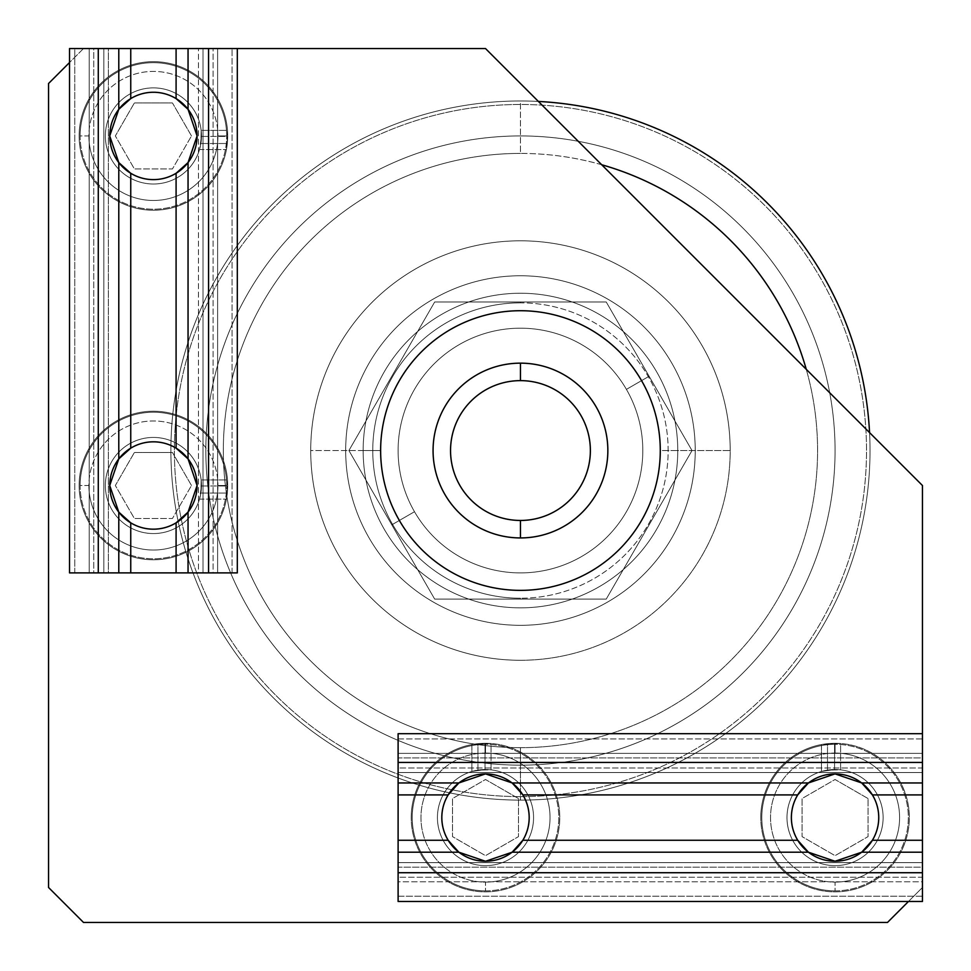 <?xml version="1.0" encoding="UTF-8"?>
<svg xmlns="http://www.w3.org/2000/svg" width="971" height="971" viewBox="0 0 971 971"><rect width="100%" height="100%" fill="white"/><g stroke="black" fill="none" stroke-linecap="round" stroke-linejoin="round"><path stroke-width="0.73" stroke-dasharray="4.86 3.64" d="M607.846 450.544A87.39 87.39 0 0 0 520.456 363.154A87.39 87.39 0 0 0 433.066 450.544A87.39 87.39 0 0 1 520.456 363.154A87.39 87.39 0 0 1 607.846 450.544A87.39 87.39 0 0 1 520.456 537.934A87.39 87.39 0 0 1 433.066 450.544A87.39 87.39 0 0 1 520.456 363.154A87.39 87.39 0 0 1 607.846 450.544A87.39 87.39 0 0 0 520.456 363.154A87.39 87.39 0 0 0 433.066 450.544A87.39 87.39 0 0 0 520.456 537.934A87.39 87.39 0 0 0 607.846 450.544A87.39 87.39 0 0 1 520.456 537.934A87.39 87.39 0 0 1 433.066 450.544A87.39 87.39 0 0 0 520.456 537.934A87.39 87.39 0 0 0 607.846 450.544A87.39 87.39 0 0 1 520.456 537.934A87.39 87.39 0 0 1 433.066 450.544A87.39 87.39 0 0 1 520.456 363.154A87.39 87.39 0 0 1 607.846 450.544A87.39 87.39 0 0 0 520.456 363.154A87.39 87.39 0 0 0 433.066 450.544A87.39 87.39 0 0 0 520.456 537.934A87.39 87.39 0 0 0 607.846 450.544A87.39 87.39 0 0 0 520.456 363.154A87.39 87.39 0 0 0 433.066 450.544A87.39 87.39 0 0 1 520.456 363.154A87.39 87.39 0 0 1 607.846 450.544A87.39 87.39 0 0 1 520.456 537.934A87.39 87.39 0 0 1 433.066 450.544A87.39 87.39 0 0 1 520.456 363.154A87.39 87.39 0 0 1 607.846 450.544A87.39 87.39 0 0 0 520.456 363.154A87.39 87.39 0 0 0 433.066 450.544A87.39 87.39 0 0 0 520.456 537.934A87.39 87.39 0 0 0 607.846 450.544A87.39 87.39 0 0 1 520.456 537.934A87.39 87.39 0 0 1 433.066 450.544A87.39 87.39 0 0 0 520.456 537.934A87.39 87.39 0 0 0 607.846 450.544M363.154 450.544L380.632 450.544A139.824 139.824 0 0 0 520.456 590.368A139.824 139.824 0 0 0 660.28 450.544L677.758 450.544A157.302 157.302 0 0 1 520.456 607.846A157.302 157.302 0 0 1 363.154 450.544A157.302 157.302 0 0 1 520.456 293.242A157.302 157.302 0 0 1 677.758 450.544A157.302 157.302 0 0 0 520.456 293.242A157.302 157.302 0 0 0 363.154 450.544A157.302 157.302 0 0 0 520.456 607.846A157.302 157.302 0 0 0 677.758 450.544L730.192 450.544A209.736 209.736 0 0 0 520.456 240.808A209.736 209.736 0 0 0 310.72 450.544A209.736 209.736 0 0 0 520.456 660.28A209.736 209.736 0 0 0 730.192 450.544A209.736 209.736 0 0 1 520.456 660.28A209.736 209.736 0 0 1 310.72 450.544L363.154 450.544A157.302 157.302 0 0 0 520.456 607.846A157.302 157.302 0 0 0 677.758 450.544A157.302 157.302 0 0 1 520.456 607.846A157.302 157.302 0 0 1 363.154 450.544A157.302 157.302 0 0 1 520.456 293.242A157.302 157.302 0 0 1 677.758 450.544L660.28 450.544A139.824 139.824 0 0 0 520.456 310.72A139.824 139.824 0 0 0 380.632 450.544A139.824 139.824 0 0 0 520.456 590.368A139.824 139.824 0 0 0 660.28 450.544A139.824 139.824 0 0 1 520.456 590.368A139.824 139.824 0 0 1 380.632 450.544A139.824 139.824 0 0 1 520.456 310.72A139.824 139.824 0 0 1 660.28 450.544A139.824 139.824 0 0 1 520.456 590.368A139.824 139.824 0 0 1 380.632 450.544A139.824 139.824 0 0 1 520.456 310.72A139.824 139.824 0 0 1 660.28 450.544A139.824 139.824 0 0 0 520.456 310.72A139.824 139.824 0 0 0 380.632 450.544L310.72 450.544A209.736 209.736 0 0 1 520.456 240.808A209.736 209.736 0 0 1 730.192 450.544L677.758 450.544A157.302 157.302 0 0 0 520.456 293.242A157.302 157.302 0 0 0 363.154 450.544M83.506 48.55L48.55 83.506L48.55 887.494L83.506 922.45L887.494 922.45L922.45 887.494L908.468 901.476L922.45 887.494L922.45 485.5L485.5 48.55L83.506 48.55L485.5 48.55L922.45 485.5L922.45 887.494L887.494 922.45L83.506 922.45L48.55 887.494L48.55 83.506L83.506 48.55M922.45 733.688L922.45 887.494L922.45 733.688L398.11 733.688L398.11 896.233L922.45 896.233L922.45 901.476L398.11 901.476L398.11 896.233L398.11 901.476L922.45 901.476L922.45 733.688L398.11 733.688L922.45 733.688L922.45 738.931L398.11 738.931L398.11 733.688M201.483 485.5A48.065 48.065 0 0 0 153.418 437.435A48.065 48.065 0 0 0 105.354 485.5A48.065 48.065 0 0 1 153.418 437.435A48.065 48.065 0 0 1 201.483 485.5A48.065 48.065 0 0 0 153.418 437.435A48.065 48.065 0 0 0 105.354 485.5A48.065 48.065 0 0 0 153.418 533.565A48.065 48.065 0 0 0 201.483 485.5A48.065 48.065 0 0 1 153.418 533.565A48.065 48.065 0 0 1 105.354 485.5A48.065 48.065 0 0 1 153.418 437.435A48.065 48.065 0 0 1 201.483 485.5A48.065 48.065 0 0 1 153.418 533.565A48.065 48.065 0 0 1 105.354 485.5A48.065 48.065 0 0 0 153.418 533.565A48.065 48.065 0 0 0 201.483 485.5M533.565 817.582A48.065 48.065 0 0 0 485.5 769.518A48.065 48.065 0 0 0 437.435 817.582A48.065 48.065 0 0 1 485.5 769.518A48.065 48.065 0 0 1 533.565 817.582A48.065 48.065 0 0 0 485.5 769.518A48.065 48.065 0 0 0 437.435 817.582A48.065 48.065 0 0 0 485.5 865.647A48.065 48.065 0 0 0 533.565 817.582A48.065 48.065 0 0 1 485.5 865.647A48.065 48.065 0 0 1 437.435 817.582A48.065 48.065 0 0 1 485.5 769.518A48.065 48.065 0 0 1 533.565 817.582A48.065 48.065 0 0 1 485.5 865.647A48.065 48.065 0 0 1 437.435 817.582A48.065 48.065 0 0 0 485.5 865.647A48.065 48.065 0 0 0 533.565 817.582A48.065 48.065 0 0 1 485.5 865.647A48.065 48.065 0 0 1 471.882 771.484L471.882 744.563A74.282 74.282 0 0 0 485.5 891.864A74.282 74.282 0 0 0 559.782 817.582A74.282 74.282 0 0 0 477.938 743.689L477.938 770.112A48.065 48.065 0 0 1 533.565 817.582A48.065 48.065 0 0 0 491.059 769.845L491.059 743.507A74.282 74.282 0 0 1 559.782 817.582A74.282 74.282 0 0 1 485.5 891.864A74.282 74.282 0 0 1 411.219 817.582A74.282 74.282 0 0 1 485.002 743.301L485.002 769.518A48.065 48.065 0 0 0 437.435 817.582A48.065 48.065 0 0 0 485.5 865.647A48.065 48.065 0 0 0 533.565 817.582A48.065 48.065 0 0 0 477.938 770.112L491.059 769.845A48.065 48.065 0 0 1 533.565 817.582A48.065 48.065 0 0 1 485.5 865.647A48.065 48.065 0 0 1 437.435 817.582A48.065 48.065 0 0 1 485.002 769.518L485.002 743.301A74.282 74.282 0 0 0 411.219 817.582A74.282 74.282 0 0 1 471.882 744.563L485.002 743.301L471.882 744.563L471.882 771.484L485.002 769.518L471.882 771.484A48.065 48.065 0 0 0 485.5 865.647A48.065 48.065 0 0 0 533.565 817.582M883.125 817.582A48.065 48.065 0 0 0 835.06 769.518A48.065 48.065 0 0 0 786.995 817.582A48.065 48.065 0 0 1 835.06 769.518A48.065 48.065 0 0 1 883.125 817.582A48.065 48.065 0 0 0 835.06 769.518A48.065 48.065 0 0 0 786.995 817.582A48.065 48.065 0 0 0 835.06 865.647A48.065 48.065 0 0 0 883.125 817.582A48.065 48.065 0 0 1 835.06 865.647A48.065 48.065 0 0 1 786.995 817.582A48.065 48.065 0 0 1 835.06 769.518A48.065 48.065 0 0 1 883.125 817.582A48.065 48.065 0 0 1 835.06 865.647A48.065 48.065 0 0 1 786.995 817.582A48.065 48.065 0 0 0 835.06 865.647A48.065 48.065 0 0 0 883.125 817.582A48.065 48.065 0 0 1 835.06 865.647A48.065 48.065 0 0 1 821.442 771.484L821.442 744.563A74.282 74.282 0 0 0 835.06 891.864A74.282 74.282 0 0 0 909.342 817.582A74.282 74.282 0 0 0 827.498 743.689L827.498 770.112A48.065 48.065 0 0 1 883.125 817.582A48.065 48.065 0 0 0 840.619 769.845L840.619 743.507A74.282 74.282 0 0 1 909.342 817.582A74.282 74.282 0 0 1 835.06 891.864A74.282 74.282 0 0 1 760.779 817.582A74.282 74.282 0 0 1 834.562 743.301L834.562 769.518A48.065 48.065 0 0 0 786.995 817.582A48.065 48.065 0 0 0 835.06 865.647A48.065 48.065 0 0 0 883.125 817.582A48.065 48.065 0 0 0 827.498 770.112L840.619 769.845A48.065 48.065 0 0 1 883.125 817.582A48.065 48.065 0 0 1 835.06 865.647A48.065 48.065 0 0 1 786.995 817.582A48.065 48.065 0 0 1 834.562 769.518L834.562 743.301A74.282 74.282 0 0 0 760.779 817.582A74.282 74.282 0 0 1 821.442 744.563L834.562 743.301L821.442 744.563L821.442 771.484L834.562 769.518L821.442 771.484A48.065 48.065 0 0 0 835.06 865.647A48.065 48.065 0 0 0 883.125 817.582M201.483 135.94A48.065 48.065 0 0 0 153.418 87.876A48.065 48.065 0 0 0 105.354 135.94A48.065 48.065 0 0 1 153.418 87.876A48.065 48.065 0 0 1 201.483 135.94A48.065 48.065 0 0 0 153.418 87.876A48.065 48.065 0 0 0 105.354 135.94A48.065 48.065 0 0 0 153.418 184.005A48.065 48.065 0 0 0 201.483 135.94A48.065 48.065 0 0 1 153.418 184.005A48.065 48.065 0 0 1 105.354 135.94A48.065 48.065 0 0 1 153.418 87.876A48.065 48.065 0 0 1 201.483 135.94A48.065 48.065 0 0 1 153.418 184.005A48.065 48.065 0 0 1 105.354 135.94A48.065 48.065 0 0 0 153.418 184.005A48.065 48.065 0 0 0 201.483 135.94M109.723 135.94A43.695 43.695 0 0 0 153.418 179.635A43.695 43.695 0 0 0 197.113 135.94A43.695 43.695 0 0 1 153.418 179.635A43.695 43.695 0 0 1 109.723 135.94A43.695 43.695 0 0 1 153.418 92.245A43.695 43.695 0 0 1 197.113 135.94A43.695 43.695 0 0 0 153.418 92.245A43.695 43.695 0 0 0 118.79 162.582A43.695 43.695 0 0 1 118.79 109.298A43.695 43.695 0 0 0 109.723 135.94M226.692 135.94A73.274 73.274 0 0 0 153.418 62.666A73.274 73.274 0 0 0 80.144 135.94A73.274 73.274 0 0 0 153.418 209.214A73.274 73.274 0 0 0 226.692 135.94A73.274 73.274 0 0 1 153.418 209.214A73.274 73.274 0 0 1 80.144 135.94A73.274 73.274 0 0 0 153.418 209.214A73.274 73.274 0 0 0 226.692 135.94A73.274 73.274 0 0 1 153.418 209.214A73.274 73.274 0 0 1 80.144 135.94L88.883 135.94A64.535 64.535 0 0 0 153.418 200.475A64.535 64.535 0 0 0 217.953 135.94L226.692 135.94A73.274 73.274 0 0 0 153.418 62.666A73.274 73.274 0 0 0 80.144 135.94A73.274 73.274 0 0 1 153.418 62.666A73.274 73.274 0 0 1 226.692 135.94L217.953 135.94A64.535 64.535 0 0 1 153.418 200.475A64.535 64.535 0 0 1 88.883 135.94A64.535 64.535 0 0 1 153.418 71.405A64.535 64.535 0 0 1 217.953 135.94A64.535 64.535 0 0 0 153.418 71.405A64.535 64.535 0 0 0 88.883 135.94L80.144 135.94A73.274 73.274 0 0 1 153.418 62.666A73.274 73.274 0 0 1 226.692 135.94M191.493 135.94L172.462 102.962L134.374 102.962L115.343 135.94L134.374 168.918L172.462 168.918L191.493 135.94L172.462 102.962L191.493 135.94L172.462 168.918L191.493 135.94L172.462 168.918L134.374 168.918L172.462 168.918L134.374 168.918L115.343 135.94L134.374 168.918L115.343 135.94L134.374 102.962L115.343 135.94L134.374 102.962L172.462 102.962L134.374 102.962L172.462 102.962L191.493 135.94M226.437 149.558L227.7 136.438L201.483 136.438L199.516 149.558L226.437 149.558L199.516 149.558A48.065 48.065 0 0 1 105.354 135.94A48.065 48.065 0 0 1 153.418 87.876A48.065 48.065 0 0 1 200.888 143.502L201.155 130.381L227.493 130.381L227.311 143.502L200.888 143.502L227.311 143.502L227.493 130.381A74.282 74.282 0 0 0 153.418 61.659A74.282 74.282 0 0 1 227.311 143.502A74.282 74.282 0 0 0 153.418 61.659A74.282 74.282 0 0 0 79.137 135.94A74.282 74.282 0 0 0 226.437 149.558A74.282 74.282 0 0 1 79.137 135.94A74.282 74.282 0 0 1 153.418 61.659A74.282 74.282 0 0 1 227.493 130.381L201.155 130.381A48.065 48.065 0 0 0 153.418 87.876A48.065 48.065 0 0 0 105.354 135.94A48.065 48.065 0 0 0 153.418 184.005A48.065 48.065 0 0 0 201.483 136.438L227.7 136.438A74.282 74.282 0 0 1 153.418 210.221A74.282 74.282 0 0 0 227.7 136.438L226.437 149.558M153.418 184.005A48.065 48.065 0 0 0 199.516 149.558L201.483 136.438A48.065 48.065 0 0 1 153.418 184.005A48.065 48.065 0 0 1 105.354 135.94A48.065 48.065 0 0 1 153.418 87.876A48.065 48.065 0 0 0 105.354 135.94A48.065 48.065 0 0 0 153.418 184.005M153.418 210.221A74.282 74.282 0 0 1 79.137 135.94A74.282 74.282 0 0 1 153.418 61.659A74.282 74.282 0 0 0 79.137 135.94A74.282 74.282 0 0 0 153.418 210.221M200.888 143.502A48.065 48.065 0 0 0 153.418 87.876A48.065 48.065 0 0 1 201.155 130.381L200.888 143.502M109.723 485.5A43.695 43.695 0 0 0 153.418 529.195A43.695 43.695 0 0 0 197.113 485.5A43.695 43.695 0 0 1 153.418 529.195A43.695 43.695 0 0 1 109.723 485.5A43.695 43.695 0 0 1 153.418 441.805A43.695 43.695 0 0 1 197.113 485.5A43.695 43.695 0 0 0 153.418 441.805A43.695 43.695 0 0 0 118.79 512.142A43.695 43.695 0 0 1 118.79 458.858A43.695 43.695 0 0 0 109.723 485.5M226.692 485.5A73.274 73.274 0 0 0 153.418 412.226A73.274 73.274 0 0 0 80.144 485.5A73.274 73.274 0 0 0 153.418 558.774A73.274 73.274 0 0 0 226.692 485.5A73.274 73.274 0 0 1 153.418 558.774A73.274 73.274 0 0 1 80.144 485.5A73.274 73.274 0 0 0 153.418 558.774A73.274 73.274 0 0 0 226.692 485.5A73.274 73.274 0 0 1 153.418 558.774A73.274 73.274 0 0 1 80.144 485.5L88.883 485.5A64.535 64.535 0 0 0 153.418 550.035A64.535 64.535 0 0 0 217.953 485.5L226.692 485.5A73.274 73.274 0 0 0 153.418 412.226A73.274 73.274 0 0 0 80.144 485.5A73.274 73.274 0 0 1 153.418 412.226A73.274 73.274 0 0 1 226.692 485.5L217.953 485.5A64.535 64.535 0 0 1 153.418 550.035A64.535 64.535 0 0 1 88.883 485.5A64.535 64.535 0 0 1 153.418 420.965A64.535 64.535 0 0 1 217.953 485.5A64.535 64.535 0 0 0 153.418 420.965A64.535 64.535 0 0 0 88.883 485.5L80.144 485.5A73.274 73.274 0 0 1 153.418 412.226A73.274 73.274 0 0 1 226.692 485.5M191.493 485.5L172.462 452.522L134.374 452.522L115.343 485.5L134.374 518.478L172.462 518.478L191.493 485.5L172.462 452.522L191.493 485.5L172.462 518.478L191.493 485.5L172.462 518.478L134.374 518.478L172.462 518.478L134.374 518.478L115.343 485.5L134.374 518.478L115.343 485.5L134.374 452.522L115.343 485.5L134.374 452.522L172.462 452.522L134.374 452.522L172.462 452.522L191.493 485.5M226.437 499.118L227.7 485.998L201.483 485.998L199.516 499.118L226.437 499.118L199.516 499.118A48.065 48.065 0 0 1 105.354 485.5A48.065 48.065 0 0 1 153.418 437.435A48.065 48.065 0 0 1 200.888 493.062L201.155 479.941L227.493 479.941L227.311 493.062L200.888 493.062L227.311 493.062L227.493 479.941A74.282 74.282 0 0 0 153.418 411.219A74.282 74.282 0 0 1 227.311 493.062A74.282 74.282 0 0 0 153.418 411.219A74.282 74.282 0 0 0 79.137 485.5A74.282 74.282 0 0 0 226.437 499.118A74.282 74.282 0 0 1 79.137 485.5A74.282 74.282 0 0 1 153.418 411.219A74.282 74.282 0 0 1 227.493 479.941L201.155 479.941A48.065 48.065 0 0 0 153.418 437.435A48.065 48.065 0 0 0 105.354 485.5A48.065 48.065 0 0 0 153.418 533.565A48.065 48.065 0 0 0 201.483 485.998L227.7 485.998A74.282 74.282 0 0 1 153.418 559.782A74.282 74.282 0 0 0 227.7 485.998L226.437 499.118M153.418 533.565A48.065 48.065 0 0 0 199.516 499.118L201.483 485.998A48.065 48.065 0 0 1 153.418 533.565A48.065 48.065 0 0 1 105.354 485.5A48.065 48.065 0 0 1 153.418 437.435A48.065 48.065 0 0 0 105.354 485.5A48.065 48.065 0 0 0 153.418 533.565M153.418 559.782A74.282 74.282 0 0 1 79.137 485.5A74.282 74.282 0 0 1 153.418 411.219A74.282 74.282 0 0 0 79.137 485.5A74.282 74.282 0 0 0 153.418 559.782M200.888 493.062A48.065 48.065 0 0 0 153.418 437.435A48.065 48.065 0 0 1 201.155 479.941L200.888 493.062M197.113 135.94A43.695 43.695 0 0 1 188.046 162.582A43.695 43.695 0 0 0 188.046 109.298A43.695 43.695 0 0 1 197.113 135.94M176.091 173.287A43.695 43.695 0 0 1 130.745 173.287A43.695 43.695 0 0 0 176.091 173.287M237.312 572.89L232.069 572.89L237.312 572.89L237.312 48.55L237.312 572.89L237.312 48.55L232.069 48.55L237.312 48.55M232.069 572.89L232.069 48.55L232.069 572.89L217.625 572.89L217.625 48.55L232.069 48.55L217.625 48.55L217.625 572.89L213.086 572.89L213.086 48.55L217.625 48.55L213.086 48.55L213.086 572.89L203 572.89L203 48.55L213.086 48.55L203 48.55L203 572.89L198.46 572.89L198.46 48.55L203 48.55L198.46 48.55L198.46 572.89L108.376 572.89L108.376 48.55L198.46 48.55L108.376 48.55L108.376 572.89L103.836 572.89L103.836 48.55L108.376 48.55L103.836 48.55L103.836 572.89L93.75 572.89L93.75 48.55L103.836 48.55L93.75 48.55L93.75 572.89L89.211 572.89L89.211 48.55L93.75 48.55L89.211 48.55L89.211 572.89L74.767 572.89L74.767 48.55L89.211 48.55L69.524 48.55L69.524 572.89L232.069 572.89M130.745 522.847A43.695 43.695 0 0 0 176.091 522.847A43.695 43.695 0 0 1 130.745 522.847M188.046 512.142A43.695 43.695 0 0 0 188.046 458.858A43.695 43.695 0 0 1 188.046 512.142M176.091 448.153A43.695 43.695 0 0 0 130.745 448.153A43.695 43.695 0 0 1 176.091 448.153M176.091 98.593A43.695 43.695 0 0 0 130.745 98.593A43.695 43.695 0 0 1 176.091 98.593M69.524 48.55L74.767 48.55L74.767 572.89L69.524 572.89L69.524 48.55M835.06 890.856A73.274 73.274 0 0 0 908.334 817.582A73.274 73.274 0 0 0 835.06 744.308A73.274 73.274 0 0 0 761.786 817.582A73.274 73.274 0 0 0 835.06 890.856A73.274 73.274 0 0 0 908.334 817.582A73.274 73.274 0 0 0 835.06 744.308A73.274 73.274 0 0 1 908.334 817.582A73.274 73.274 0 0 1 835.06 890.856L835.06 882.117A64.535 64.535 0 0 0 899.595 817.582A64.535 64.535 0 0 0 835.06 753.047L835.06 744.308A73.274 73.274 0 0 1 908.334 817.582A73.274 73.274 0 0 1 835.06 890.856A73.274 73.274 0 0 1 761.786 817.582A73.274 73.274 0 0 1 835.06 744.308A73.274 73.274 0 0 0 761.786 817.582A73.274 73.274 0 0 0 835.06 890.856A73.274 73.274 0 0 1 761.786 817.582A73.274 73.274 0 0 1 835.06 744.308L835.06 753.047A64.535 64.535 0 0 1 899.595 817.582A64.535 64.535 0 0 1 835.06 882.117A64.535 64.535 0 0 1 770.525 817.582A64.535 64.535 0 0 1 835.06 753.047A64.535 64.535 0 0 0 770.525 817.582A64.535 64.535 0 0 0 835.06 882.117L835.06 890.856M872.407 840.255A43.695 43.695 0 0 0 872.407 794.909A43.695 43.695 0 0 1 835.06 861.277A43.695 43.695 0 0 1 791.365 817.582A43.695 43.695 0 0 1 835.06 773.887A43.695 43.695 0 0 1 878.755 817.582A43.695 43.695 0 0 1 835.06 861.277A43.695 43.695 0 0 0 878.755 817.582A43.695 43.695 0 0 0 835.06 773.887A43.695 43.695 0 0 0 791.365 817.582A43.695 43.695 0 0 0 861.702 852.21M868.038 798.538L835.06 779.507L802.082 798.538L802.082 836.626L835.06 855.657L868.038 836.626L868.038 798.538L835.06 779.507L868.038 798.538L868.038 836.626L835.06 855.657L802.082 836.626L802.082 798.538L835.06 779.507L802.082 798.538L802.082 836.626L835.06 855.657L868.038 836.626L868.038 798.538L868.038 836.626L835.06 855.657L802.082 836.626L802.082 798.538L835.06 779.507L868.038 798.538M827.498 743.689L840.619 743.507L840.619 769.845L827.498 770.112L827.498 743.689A74.282 74.282 0 0 1 909.342 817.582A74.282 74.282 0 0 1 835.06 891.864A74.282 74.282 0 0 1 760.779 817.582A74.282 74.282 0 0 0 835.06 891.864A74.282 74.282 0 0 0 909.342 817.582A74.282 74.282 0 0 0 840.619 743.507L827.498 743.689M797.713 794.909A43.695 43.695 0 0 0 797.713 840.255A43.695 43.695 0 0 1 861.702 782.954A43.695 43.695 0 0 0 808.418 782.954M922.45 753.375L922.45 757.914L398.11 757.914L398.11 753.375L922.45 753.375L398.11 753.375L398.11 738.931L922.45 738.931M922.45 757.914L922.45 768L398.11 768L398.11 757.914L922.45 757.914M922.45 768L922.45 772.54L398.11 772.54L398.11 768L922.45 768M922.45 772.54L922.45 862.624L398.11 862.624L398.11 772.54L922.45 772.54M448.153 794.909A43.695 43.695 0 0 0 448.153 840.255A43.695 43.695 0 0 1 512.142 782.954A43.695 43.695 0 0 0 458.858 782.954M522.847 840.255A43.695 43.695 0 0 0 522.847 794.909A43.695 43.695 0 0 1 458.858 852.21A43.695 43.695 0 0 0 512.142 852.21M808.418 852.21A43.695 43.695 0 0 0 835.06 861.277A43.695 43.695 0 0 1 808.418 852.21M922.45 862.624L922.45 867.164L398.11 867.164L398.11 862.624L922.45 862.624M922.45 867.164L922.45 877.25L398.11 877.25L398.11 867.164L922.45 867.164M922.45 877.25L922.45 881.789L398.11 881.789L398.11 877.25L922.45 877.25M922.45 896.233L398.11 896.233L398.11 881.789L922.45 881.789M485.5 890.856A73.274 73.274 0 0 0 558.774 817.582A73.274 73.274 0 0 0 485.5 744.308A73.274 73.274 0 0 0 412.226 817.582A73.274 73.274 0 0 0 485.5 890.856A73.274 73.274 0 0 0 558.774 817.582A73.274 73.274 0 0 0 485.5 744.308A73.274 73.274 0 0 1 558.774 817.582A73.274 73.274 0 0 1 485.5 890.856L485.5 882.117A64.535 64.535 0 0 0 550.035 817.582A64.535 64.535 0 0 0 485.5 753.047L485.5 744.308A73.274 73.274 0 0 1 558.774 817.582A73.274 73.274 0 0 1 485.5 890.856A73.274 73.274 0 0 1 412.226 817.582A73.274 73.274 0 0 1 485.5 744.308A73.274 73.274 0 0 0 412.226 817.582A73.274 73.274 0 0 0 485.5 890.856A73.274 73.274 0 0 1 412.226 817.582A73.274 73.274 0 0 1 485.5 744.308L485.5 753.047A64.535 64.535 0 0 1 550.035 817.582A64.535 64.535 0 0 1 485.5 882.117A64.535 64.535 0 0 1 420.965 817.582A64.535 64.535 0 0 1 485.5 753.047A64.535 64.535 0 0 0 420.965 817.582A64.535 64.535 0 0 0 485.5 882.117L485.5 890.856M485.5 861.277A43.695 43.695 0 0 1 441.805 817.582A43.695 43.695 0 0 1 485.5 773.887A43.695 43.695 0 0 1 529.195 817.582A43.695 43.695 0 0 1 485.5 861.277A43.695 43.695 0 0 0 529.195 817.582A43.695 43.695 0 0 0 485.5 773.887A43.695 43.695 0 0 0 441.805 817.582A43.695 43.695 0 0 0 485.5 861.277M518.478 798.538L485.5 779.507L452.522 798.538L452.522 836.626L485.5 855.657L518.478 836.626L518.478 798.538L485.5 779.507L518.478 798.538L518.478 836.626L485.5 855.657L452.522 836.626L452.522 798.538L485.5 779.507L452.522 798.538L452.522 836.626L485.5 855.657L518.478 836.626L518.478 798.538L518.478 836.626L485.5 855.657L452.522 836.626L452.522 798.538L485.5 779.507L518.478 798.538M477.938 743.689L491.059 743.507L491.059 769.845L477.938 770.112L477.938 743.689A74.282 74.282 0 0 1 559.782 817.582A74.282 74.282 0 0 1 485.5 891.864A74.282 74.282 0 0 1 411.219 817.582A74.282 74.282 0 0 0 485.5 891.864A74.282 74.282 0 0 0 559.782 817.582A74.282 74.282 0 0 0 491.059 743.507L477.938 743.689M434.68 301.981L348.905 450.544L434.68 301.981L606.232 301.981L434.68 301.981L520.456 301.981L520.456 302.855A147.689 147.689 0 0 0 372.767 450.544A147.689 147.689 0 0 0 520.456 598.233L520.456 599.107L606.232 599.107L692.007 450.544L606.232 301.981L692.007 450.544L606.232 599.107L434.68 599.107L520.456 599.107L434.68 599.107L348.905 450.544L434.68 599.107L348.905 450.544L434.68 301.981L348.905 450.544L434.68 599.107L606.232 599.107L692.007 450.544L606.232 301.981L434.68 301.981L606.232 301.981L692.007 450.544L606.232 599.107L520.456 599.107L520.456 598.233A147.689 147.689 0 0 1 372.767 450.544A147.689 147.689 0 0 1 520.456 302.855A147.689 147.689 0 0 1 668.145 450.544A147.689 147.689 0 0 1 520.456 598.233A147.689 147.689 0 0 0 668.145 450.544A147.689 147.689 0 0 0 520.456 302.855L520.456 301.981L606.232 301.981L649.114 376.263L626.416 389.371A122.346 122.346 0 0 0 459.283 344.584A122.346 122.346 0 0 0 414.496 511.717L391.799 524.826L348.905 450.544L434.68 301.981L348.905 450.544L391.799 524.826L414.496 511.717A122.346 122.346 0 0 0 581.629 556.504A122.346 122.346 0 0 0 626.416 389.371A122.346 122.346 0 0 0 459.283 344.584A122.346 122.346 0 0 0 414.496 511.717A122.346 122.346 0 0 1 459.283 344.584A122.346 122.346 0 0 1 626.416 389.371A122.346 122.346 0 0 1 581.629 556.504A122.346 122.346 0 0 1 414.496 511.717A122.346 122.346 0 0 1 459.283 344.584A122.346 122.346 0 0 1 626.416 389.371L649.114 376.263L692.007 450.544L606.232 301.981L649.114 376.263L606.232 301.981L434.68 301.981L606.232 301.981L434.68 301.981L348.905 450.544L391.799 524.826L348.905 450.544L434.68 301.981M520.456 660.28A209.736 209.736 0 0 0 730.192 450.544A209.736 209.736 0 0 0 520.456 240.808A209.736 209.736 0 0 0 310.72 450.544A209.736 209.736 0 0 0 520.456 660.28A209.736 209.736 0 0 1 310.72 450.544A209.736 209.736 0 0 1 520.456 240.808A209.736 209.736 0 0 0 310.72 450.544A209.736 209.736 0 0 0 520.456 660.28A209.736 209.736 0 0 1 310.72 450.544A209.736 209.736 0 0 1 520.456 240.808A209.736 209.736 0 0 1 730.192 450.544A209.736 209.736 0 0 1 520.456 660.28A209.736 209.736 0 0 0 730.192 450.544A209.736 209.736 0 0 0 520.456 240.808A209.736 209.736 0 0 1 730.192 450.544A209.736 209.736 0 0 1 520.456 660.28M520.456 275.764A174.78 174.78 0 0 1 695.236 450.544A174.78 174.78 0 0 1 520.456 625.324A174.78 174.78 0 0 1 345.676 450.544A174.78 174.78 0 0 1 520.456 275.764A174.78 174.78 0 0 0 345.676 450.544A174.78 174.78 0 0 0 520.456 625.324A174.78 174.78 0 0 0 695.236 450.544A174.78 174.78 0 0 0 520.456 275.764A174.78 174.78 0 0 1 695.236 450.544A174.78 174.78 0 0 1 520.456 625.324A174.78 174.78 0 0 0 695.236 450.544A174.78 174.78 0 0 0 520.456 275.764A174.78 174.78 0 0 0 345.676 450.544A174.78 174.78 0 0 0 520.456 625.324A174.78 174.78 0 0 1 345.676 450.544A174.78 174.78 0 0 1 520.456 275.764M520.456 747.67A297.126 297.126 0 0 0 806.258 369.308A297.126 297.126 0 0 1 520.456 747.67A297.126 297.126 0 0 1 223.33 450.544A297.126 297.126 0 0 1 520.456 153.418A297.126 297.126 0 0 0 223.33 450.544A297.126 297.126 0 0 0 520.456 747.67L520.456 800.104L520.456 747.67M601.692 164.742A297.126 297.126 0 0 0 520.456 153.418L520.456 100.984A349.56 349.56 0 0 0 170.896 450.544A349.56 349.56 0 0 0 520.456 800.104A349.56 349.56 0 0 1 170.896 450.544A349.56 349.56 0 0 1 520.456 100.984A349.56 349.56 0 0 0 170.896 450.544A349.56 349.56 0 0 0 520.456 800.104A349.56 349.56 0 0 1 170.896 450.544A349.56 349.56 0 0 1 520.456 100.984A349.56 349.56 0 0 1 870.016 450.544A349.56 349.56 0 0 1 520.456 800.104A349.56 349.56 0 0 0 870.016 450.544A349.56 349.56 0 0 0 520.456 100.984A349.56 349.56 0 0 1 538.395 101.445A349.56 349.56 0 0 0 520.456 100.984L520.456 153.418A297.126 297.126 0 0 1 601.692 164.742M520.456 796.608A346.064 346.064 0 0 0 866.52 450.544A346.064 346.064 0 0 0 520.456 104.48A346.064 346.064 0 0 0 174.392 450.544A346.064 346.064 0 0 0 520.456 796.608A346.064 346.064 0 0 1 174.392 450.544A346.064 346.064 0 0 1 520.456 104.48A346.064 346.064 0 0 0 174.392 450.544A346.064 346.064 0 0 0 520.456 796.608A346.064 346.064 0 0 1 174.392 450.544A346.064 346.064 0 0 1 520.456 104.48A346.064 346.064 0 0 1 866.52 450.544A346.064 346.064 0 0 1 520.456 796.608A346.064 346.064 0 0 0 866.52 450.544A346.064 346.064 0 0 0 520.456 104.48A346.064 346.064 0 0 1 866.52 450.544A346.064 346.064 0 0 1 520.456 796.608M520.456 765.148A314.604 314.604 0 0 0 835.06 450.544A314.604 314.604 0 0 0 520.456 135.94A314.604 314.604 0 0 0 205.852 450.544A314.604 314.604 0 0 0 520.456 765.148A314.604 314.604 0 0 1 205.852 450.544A314.604 314.604 0 0 1 520.456 135.94A314.604 314.604 0 0 0 205.852 450.544A314.604 314.604 0 0 0 520.456 765.148A314.604 314.604 0 0 1 205.852 450.544A314.604 314.604 0 0 1 520.456 135.94A314.604 314.604 0 0 1 835.06 450.544A314.604 314.604 0 0 1 520.456 765.148A314.604 314.604 0 0 0 835.06 450.544A314.604 314.604 0 0 0 520.456 135.94A314.604 314.604 0 0 1 835.06 450.544A314.604 314.604 0 0 1 520.456 765.148M869.555 432.605A349.56 349.56 0 0 1 520.456 800.104A349.56 349.56 0 0 0 869.555 432.605M391.799 524.826L434.68 599.107L391.799 524.826L414.496 511.717A122.346 122.346 0 0 0 581.629 556.504A122.346 122.346 0 0 0 626.416 389.371L649.114 376.263L692.007 450.544L606.232 599.107L434.68 599.107L606.232 599.107L692.007 450.544L606.232 599.107L434.68 599.107L391.799 524.826L434.68 599.107L606.232 599.107L692.007 450.544L649.114 376.263L626.416 389.371A122.346 122.346 0 0 1 581.629 556.504A122.346 122.346 0 0 1 414.496 511.717L391.799 524.826"/><path stroke-width="1.46" d="M48.55 83.506L69.524 62.532L48.55 83.506L48.55 887.494L48.55 83.506M83.506 922.45L48.55 887.494L83.506 922.45L887.494 922.45L83.506 922.45M908.468 901.476L887.494 922.45L908.468 901.476M922.45 485.5L922.45 733.688L922.45 485.5L485.5 48.55L922.45 485.5M237.312 48.55L485.5 48.55L188.046 48.55L188.046 109.298L197.089 135.94A43.671 43.671 0 0 1 153.418 179.611A43.671 43.671 0 0 1 109.747 135.94L109.723 135.94A43.671 43.671 0 0 0 153.418 179.611A43.671 43.671 0 0 0 197.089 135.94A43.671 43.671 0 0 0 153.418 92.269A43.671 43.671 0 0 0 109.747 135.94A43.671 43.671 0 0 1 153.418 92.269A43.671 43.671 0 0 1 197.089 135.94L188.046 162.582L197.113 135.94L188.046 109.298A43.695 43.695 0 0 0 176.091 98.593L176.091 48.55L118.79 48.55L118.79 109.298L130.745 98.593L130.745 48.55L130.745 98.593A43.695 43.695 0 0 1 176.091 98.593L188.046 109.298L188.046 48.55L208.559 48.55L208.559 572.89L208.559 48.55L237.312 48.55L237.312 572.89L208.559 572.89L237.312 572.89M660.28 450.544A139.824 139.824 0 0 1 520.456 590.368A139.824 139.824 0 0 1 380.632 450.544A139.824 139.824 0 0 1 520.456 310.72A139.824 139.824 0 0 1 660.28 450.544A139.824 139.824 0 0 0 520.456 310.72A139.824 139.824 0 0 0 380.632 450.544A139.824 139.824 0 0 0 520.456 590.368A139.824 139.824 0 0 0 660.28 450.544M109.723 135.94L118.79 162.582L130.745 173.287A43.695 43.695 0 0 0 176.091 173.287L188.046 162.582A43.695 43.695 0 0 1 118.79 162.582A43.695 43.695 0 0 0 130.745 173.287L130.745 448.153A43.695 43.695 0 0 1 176.091 448.153L176.091 173.287L176.091 448.153L188.046 458.858L197.089 485.5A43.671 43.671 0 0 1 153.418 529.171A43.671 43.671 0 0 1 109.747 485.5L109.723 485.5A43.671 43.671 0 0 0 153.418 529.171A43.671 43.671 0 0 0 197.089 485.5A43.671 43.671 0 0 0 153.418 441.829A43.671 43.671 0 0 0 109.747 485.5A43.671 43.671 0 0 1 153.418 441.829A43.671 43.671 0 0 1 197.089 485.5L188.046 512.142L176.091 522.847A43.695 43.695 0 0 1 130.745 522.847L130.745 572.89L176.091 572.89L176.091 522.847L176.091 572.89L188.046 572.89L188.046 512.142L188.046 572.89L208.559 572.89L98.277 572.89L98.277 48.55L188.046 48.55L176.091 48.55L176.091 98.593A43.695 43.695 0 0 1 188.046 109.298L176.091 98.593A43.695 43.695 0 0 0 118.79 109.298L118.79 48.55L69.524 48.55L98.277 48.55L98.277 572.89L69.524 572.89L130.745 572.89L130.745 522.847L118.79 512.142A43.695 43.695 0 0 0 188.046 512.142L197.113 485.5L188.046 458.858L188.046 162.582L188.046 458.858A43.695 43.695 0 0 0 176.091 448.153A43.695 43.695 0 0 1 188.046 458.858L176.091 448.153A43.695 43.695 0 0 0 118.79 458.858L130.745 448.153L130.745 173.287L118.79 162.582L118.79 458.858L118.79 162.582L109.723 135.94L118.79 109.298L109.723 135.94M109.723 485.5L118.79 458.858L109.723 485.5L118.79 512.142L118.79 572.89L118.79 512.142L109.723 485.5M188.046 162.582L176.091 173.287A43.695 43.695 0 0 0 188.046 162.582M69.524 48.55L69.524 572.89L69.524 48.55M118.79 512.142L130.745 522.847A43.695 43.695 0 0 1 118.79 512.142M176.091 522.847L188.046 512.142A43.695 43.695 0 0 1 176.091 522.847M118.79 109.298A43.695 43.695 0 0 1 130.745 98.593L118.79 109.298M118.79 458.858A43.695 43.695 0 0 1 130.745 448.153L118.79 458.858M835.06 861.253A43.671 43.671 0 0 0 878.731 817.582A43.671 43.671 0 0 0 835.06 773.911A43.671 43.671 0 0 0 791.389 817.582A43.671 43.671 0 0 0 835.06 861.253L835.06 861.277A43.671 43.671 0 0 1 791.389 817.582A43.671 43.671 0 0 1 835.06 773.911L835.06 773.911A43.671 43.671 0 0 1 878.731 817.582A43.671 43.671 0 0 1 835.06 861.253L861.702 852.21L922.45 852.21L922.45 840.255L872.407 840.255L861.702 852.21L872.407 840.255A43.695 43.695 0 0 0 872.407 794.909L861.702 782.954L835.06 773.887L861.702 782.954A43.695 43.695 0 0 1 872.407 794.909L922.45 794.909L922.45 782.954L861.702 782.954L872.407 794.909A43.695 43.695 0 0 1 872.407 840.255L922.45 840.255L922.45 794.909L872.407 794.909A43.695 43.695 0 0 0 861.702 782.954L922.45 782.954L922.45 762.441L398.11 762.441L398.11 733.688L398.11 782.954L398.11 762.441L922.45 762.441L922.45 852.21L861.702 852.21L835.06 861.277L808.418 852.21L512.142 852.21L485.5 861.277L458.858 852.21L398.11 852.21L398.11 782.954L458.858 782.954L485.5 773.887L512.142 782.954L808.418 782.954L835.06 773.887L808.418 782.954L512.142 782.954L522.847 794.909L797.713 794.909L808.418 782.954A43.695 43.695 0 0 0 797.713 794.909L522.847 794.909A43.695 43.695 0 0 1 522.847 840.255L797.713 840.255A43.695 43.695 0 0 1 797.713 794.909A43.695 43.695 0 0 0 808.418 852.21L797.713 840.255L522.847 840.255L512.142 852.21A43.695 43.695 0 0 0 512.142 782.954L485.5 773.887L458.858 782.954L398.11 782.954L398.11 794.909L448.153 794.909L458.858 782.954A43.695 43.695 0 0 0 448.153 794.909L398.11 794.909L398.11 840.255L448.153 840.255A43.695 43.695 0 0 1 448.153 794.909A43.695 43.695 0 0 0 458.858 852.21L448.153 840.255L398.11 840.255L398.11 872.723L398.11 852.21L458.858 852.21L485.5 861.277L512.142 852.21L808.418 852.21L835.06 861.277M398.11 901.476L398.11 872.723L922.45 872.723L922.45 852.21L922.45 872.723L398.11 872.723L398.11 901.476L922.45 901.476L398.11 901.476M922.45 901.476L922.45 872.723L922.45 901.476M922.45 733.688L922.45 762.441L922.45 733.688L398.11 733.688M861.702 852.21A43.695 43.695 0 0 0 872.407 840.255M512.142 852.21L522.847 840.255M522.847 794.909L512.142 782.954A43.695 43.695 0 0 1 522.847 794.909M808.418 852.21A43.695 43.695 0 0 1 797.713 840.255L808.418 852.21M808.418 782.954L797.713 794.909M458.858 852.21A43.695 43.695 0 0 1 448.153 840.255L458.858 852.21M458.858 782.954L448.153 794.909M485.5 861.253A43.671 43.671 0 0 0 529.171 817.582A43.671 43.671 0 0 0 485.5 773.911A43.671 43.671 0 0 0 441.829 817.582A43.671 43.671 0 0 0 485.5 861.253L485.5 861.277A43.671 43.671 0 0 1 441.829 817.582A43.671 43.671 0 0 1 485.5 773.911L485.5 773.911A43.671 43.671 0 0 1 529.171 817.582A43.671 43.671 0 0 1 485.5 861.253L485.5 861.253M520.456 537.934A87.39 87.39 0 0 1 433.066 450.544A87.39 87.39 0 0 1 520.456 363.154A87.39 87.39 0 0 0 433.066 450.544A87.39 87.39 0 0 0 520.456 537.934L520.456 520.456A69.912 69.912 0 0 1 450.544 450.544A69.912 69.912 0 0 1 520.456 380.632L520.456 363.154L520.456 380.632A69.912 69.912 0 0 0 450.544 450.544A69.912 69.912 0 0 0 520.456 520.456A69.912 69.912 0 0 0 590.368 450.544A69.912 69.912 0 0 0 520.456 380.632A69.912 69.912 0 0 1 590.368 450.544A69.912 69.912 0 0 1 520.456 520.456L520.456 537.934A87.39 87.39 0 0 0 607.846 450.544A87.39 87.39 0 0 0 520.456 363.154A87.39 87.39 0 0 1 607.846 450.544A87.39 87.39 0 0 1 520.456 537.934M806.258 369.308A297.126 297.126 0 0 0 601.692 164.742A297.126 297.126 0 0 1 806.258 369.308M538.395 101.445A349.56 349.56 0 0 1 869.555 432.605A349.56 349.56 0 0 0 538.395 101.445"/></g></svg>
